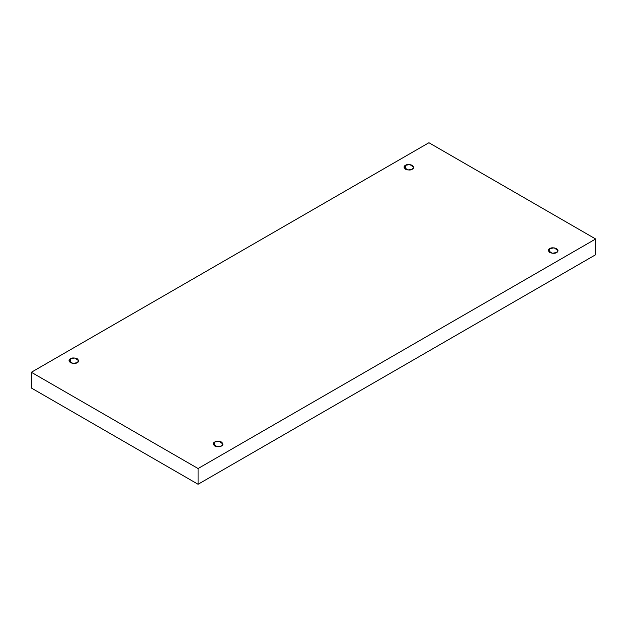 <?xml version="1.0" encoding="UTF-8"?>
<svg xmlns="http://www.w3.org/2000/svg" width="627" height="627" viewBox="0 0 627 627"><rect width="100%" height="100%" fill="white"/><g stroke="black" fill="none" stroke-linecap="round" stroke-linejoin="round"><path stroke-width="0.94" d="M405.481 165.293L404.07 167.26L407.856 169.98L412.292 169.227C410.873 170.27 408.608 170.27 405.481 169.227C403.678 167.425 403.678 166.116 405.481 165.293C406.899 164.25 409.165 164.25 412.292 165.293C414.094 167.103 414.094 168.412 412.292 169.227L413.702 167.26L409.917 164.548L405.481 165.293L405.481 169.227L405.481 165.293M70.428 358.738L69.017 360.705L72.803 363.417L77.239 362.672C75.82 363.715 73.555 363.715 70.428 362.672C68.625 360.862 68.625 359.553 70.428 358.738C71.846 357.696 74.111 357.696 77.239 358.738C79.041 360.541 79.041 361.85 77.239 362.672L78.649 360.705L74.864 357.986L70.428 358.738L70.428 362.672L70.428 358.738M214.708 442.035L213.298 444.002L217.083 446.722L221.519 445.969C220.101 447.012 217.835 447.012 214.708 445.969C212.906 444.167 212.906 442.858 214.708 442.035C216.127 440.993 218.392 440.993 221.519 442.035C223.322 443.838 223.322 445.154 221.519 445.969L222.93 444.002L219.144 441.283L214.708 442.035L214.708 445.969L214.708 442.035M549.761 248.598L548.351 250.565L552.136 253.277L556.572 252.532C555.154 253.567 552.889 253.567 549.761 252.532C547.959 250.722 547.959 249.413 549.761 248.598C551.18 247.555 553.445 247.555 556.572 248.598C558.375 250.4 558.375 251.709 556.572 252.532L557.983 250.565L554.197 247.845L549.761 248.598L549.761 252.532L549.761 248.598M198.077 484.263L595.65 254.727L595.65 238.989L198.077 468.534L198.077 484.263L198.077 468.534L31.35 372.273L428.923 142.737L595.65 238.989L595.65 254.727L198.077 484.263L31.35 388.011L31.35 372.273L31.35 388.011L198.077 484.263M198.077 468.534L595.65 238.989L428.923 142.737L31.35 372.273L198.077 468.534"/></g></svg>
